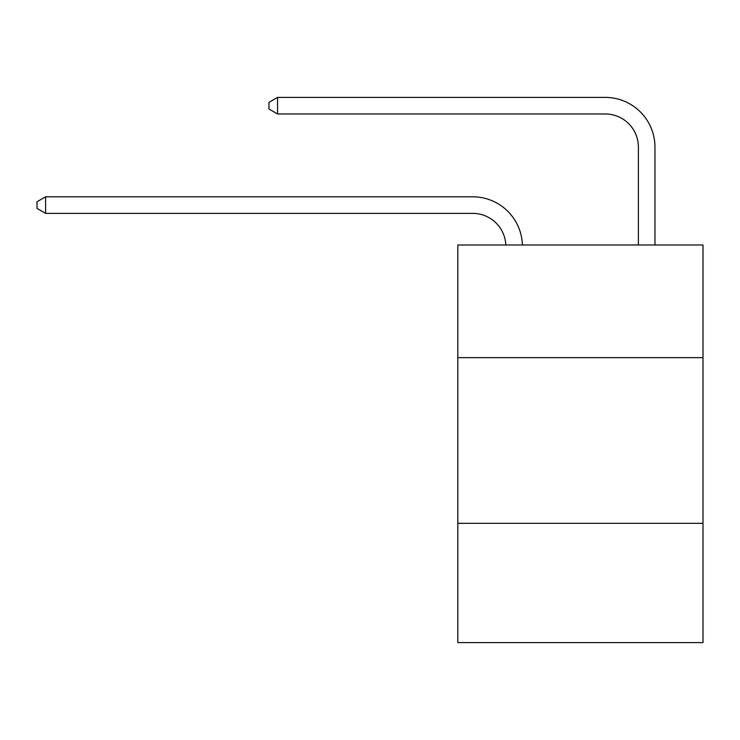<?xml version="1.0" encoding="UTF-8"?>
<svg xmlns="http://www.w3.org/2000/svg" width="740" height="740" viewBox="0 0 740 740"><rect width="100%" height="100%" fill="white"/><g stroke="black" fill="none" stroke-linecap="round" stroke-linejoin="round"><path stroke-width="1.11" d="M457.81 357.642L703 357.642L703 244.986L457.81 244.986L457.81 642.598L703 642.598L703 523.31L457.81 523.31M703 523.31L703 357.642M472.712 213.37A33.134 33.134 0 0 1 505.818 244.986A33.134 33.134 0 0 0 472.712 213.37A33.134 33.134 0 0 1 505.818 244.986A33.134 33.134 0 0 0 472.712 213.37A33.134 33.134 0 0 1 505.818 244.986A33.134 33.134 0 0 0 472.712 213.37A33.134 33.134 0 0 1 505.818 244.986A33.134 33.134 0 0 0 472.712 213.37A33.134 33.134 0 0 1 505.818 244.986A33.134 33.134 0 0 0 472.712 213.37A33.134 33.134 0 0 1 505.818 244.986A33.134 33.134 0 0 0 472.712 213.37A33.134 33.134 0 0 1 505.818 244.986A33.134 33.134 0 0 0 472.712 213.37A33.134 33.134 0 0 1 505.818 244.986A33.134 33.134 0 0 0 472.712 213.37A33.134 33.134 0 0 1 505.818 244.986A33.134 33.134 0 0 0 472.712 213.37A33.134 33.134 0 0 1 505.818 244.986A33.134 33.134 0 0 0 472.712 213.37A33.134 33.134 0 0 1 505.818 244.986A33.134 33.134 0 0 0 472.712 213.37A33.134 33.134 0 0 1 505.818 244.986A33.134 33.134 0 0 0 472.712 213.37A33.134 33.134 0 0 1 505.818 244.986A33.134 33.134 0 0 0 472.712 213.37A33.134 33.134 0 0 1 505.818 244.986A33.134 33.134 0 0 0 472.712 213.37A33.134 33.134 0 0 1 505.818 244.986A33.134 33.134 0 0 0 472.712 213.37A33.134 33.134 0 0 1 505.818 244.986A33.134 33.134 0 0 0 472.712 213.37A33.134 33.134 0 0 1 505.818 244.986A33.134 33.134 0 0 0 472.712 213.37L45.612 213.37L37 208.403L37 201.779L45.612 196.803L472.712 196.803A49.7 49.7 0 0 1 522.394 244.986M638.389 244.986L638.389 147.103A33.134 33.134 0 0 0 605.255 113.969L277.555 113.969L268.944 109.002L268.944 102.37L277.555 97.403L605.255 97.403A49.7 49.7 0 0 1 654.956 147.103L654.956 244.986M45.612 213.37L45.612 196.803L472.712 196.803M638.389 147.103A33.134 33.134 0 0 0 605.255 113.969A33.134 33.134 0 0 1 638.389 147.103A33.134 33.134 0 0 0 605.255 113.969A33.134 33.134 0 0 1 638.389 147.103A33.134 33.134 0 0 0 605.255 113.969A33.134 33.134 0 0 1 638.389 147.103A33.134 33.134 0 0 0 605.255 113.969A33.134 33.134 0 0 1 638.389 147.103A33.134 33.134 0 0 0 605.255 113.969A33.134 33.134 0 0 1 638.389 147.103A33.134 33.134 0 0 0 605.255 113.969A33.134 33.134 0 0 1 638.389 147.103A33.134 33.134 0 0 0 605.255 113.969A33.134 33.134 0 0 1 638.389 147.103A33.134 33.134 0 0 0 605.255 113.969A33.134 33.134 0 0 1 638.389 147.103A33.134 33.134 0 0 0 605.255 113.969A33.134 33.134 0 0 1 638.389 147.103A33.134 33.134 0 0 0 605.255 113.969A33.134 33.134 0 0 1 638.389 147.103A33.134 33.134 0 0 0 605.255 113.969A33.134 33.134 0 0 1 638.389 147.103A33.134 33.134 0 0 0 605.255 113.969A33.134 33.134 0 0 1 638.389 147.103A33.134 33.134 0 0 0 605.255 113.969A33.134 33.134 0 0 1 638.389 147.103A33.134 33.134 0 0 0 605.255 113.969A33.134 33.134 0 0 1 638.389 147.103A33.134 33.134 0 0 0 605.255 113.969A33.134 33.134 0 0 1 638.389 147.103A33.134 33.134 0 0 0 605.255 113.969A33.134 33.134 0 0 1 638.389 147.103A33.134 33.134 0 0 0 605.255 113.969M277.555 113.969L277.555 97.403L605.255 97.403"/></g></svg>
